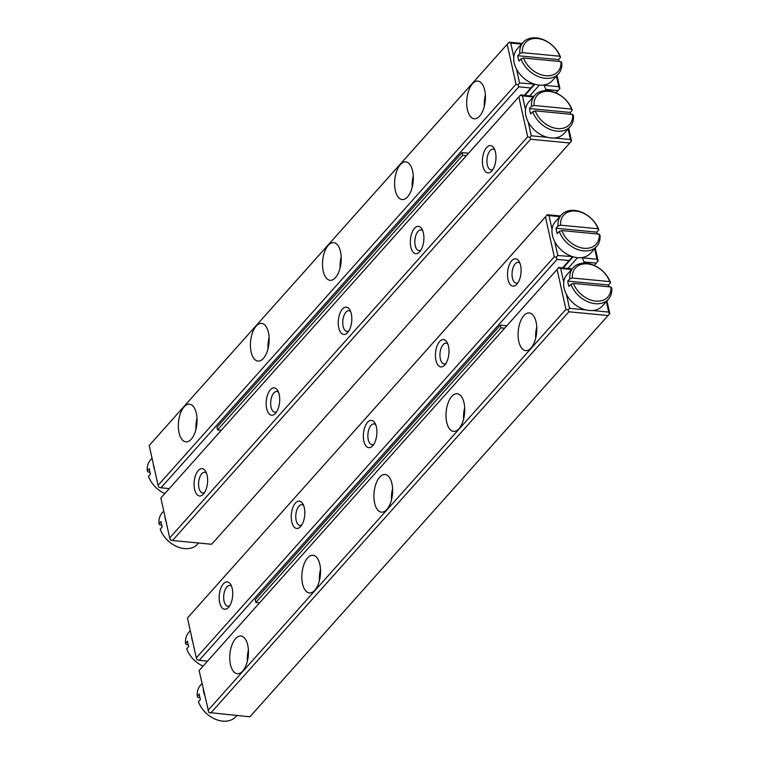 <?xml version="1.0" encoding="UTF-8"?>
<svg xmlns="http://www.w3.org/2000/svg" width="759" height="759" viewBox="0 0 759 759"><rect width="100%" height="100%" fill="white"/><g stroke="black" fill="none" stroke-linecap="round" stroke-linejoin="round"><path stroke-width="1.14" d="M259.55 602.826L255.821 602.466L500.921 327.841L504.65 328.201M506.813 325.763L500.323 325.146L255.223 599.771L255.821 602.466M500.323 325.146L500.921 327.841M462.07 152.606L216.97 427.232L217.567 429.926L462.667 155.301L462.07 152.606L468.569 153.223M462.667 155.301L466.396 155.661M221.296 430.287L217.567 429.926M152.028 458.17L150.595 459.774A23.652 17.201 41.7 0 0 147.274 470.884L148.071 472.013L149.921 472.183M164.798 493.578A23.652 17.201 41.7 0 1 148.47 476.272L150.491 474.014A23.652 17.201 -138.3 0 1 149.295 468.616L147.274 470.884M154.551 469.555A23.652 17.201 -138.3 0 1 153.327 464.1A23.652 17.201 -138.3 0 1 153.327 464.034M561.793 230.575L599.221 234.151L600.008 235.281A23.652 17.201 -138.3 0 1 596.688 246.381A23.652 17.201 -138.3 0 1 576.66 249.142A23.652 17.201 -138.3 0 1 559.269 231.381L561.793 230.575A21.764 15.825 41.7 0 0 584.032 248.269A21.764 15.825 41.7 0 0 599.221 234.151M560.597 225.186L598.026 228.763A21.764 15.825 41.7 0 0 575.787 211.068A21.764 15.825 41.7 0 0 560.597 225.186L558.074 225.992L556.053 228.25A23.652 17.201 41.7 0 0 557.248 233.649L559.269 231.381M558.074 225.992A23.652 17.201 -138.3 0 1 561.394 214.882A23.652 17.201 -138.3 0 1 581.432 212.131A23.652 17.201 -138.3 0 1 598.813 229.882L598.026 228.763M597.361 233.971A23.652 17.201 41.7 0 0 596.802 232.15L598.813 229.882M561.394 214.882L555.341 221.666A23.652 17.201 41.7 0 0 552.438 235.451A23.652 17.201 41.7 0 0 569.212 255.328A23.652 17.201 41.7 0 0 590.635 253.174L596.688 246.381M556.053 228.25L596.802 232.15M573.51 283.411L610.929 286.987L611.726 288.116A23.652 17.201 -138.3 0 1 608.405 299.226A23.652 17.201 -138.3 0 1 588.377 301.978A23.652 17.201 -138.3 0 1 570.986 284.227L573.51 283.411A21.764 15.825 41.7 0 0 595.749 301.105A21.764 15.825 41.7 0 0 610.929 286.987M572.314 278.022L609.733 281.598A21.764 15.825 41.7 0 0 587.504 263.904A21.764 15.825 41.7 0 0 572.314 278.022L569.791 278.838L567.77 281.096A23.652 17.201 41.7 0 0 568.965 286.485L570.986 284.227M569.791 278.838A23.652 17.201 -138.3 0 1 573.111 267.728A23.652 17.201 -138.3 0 1 593.14 264.967A23.652 17.201 -138.3 0 1 610.53 282.728L609.733 281.598M609.079 286.817A23.652 17.201 41.7 0 0 608.509 284.986L610.53 282.728M573.111 267.728L567.058 274.511A23.652 17.201 41.7 0 0 564.146 288.297A23.652 17.201 41.7 0 0 580.929 308.163A23.652 17.201 41.7 0 0 602.352 306.01L608.405 299.226M567.77 281.096L608.509 284.986M535.256 110.871L572.684 114.448L573.472 115.577A23.652 17.201 -138.3 0 1 570.151 126.687A23.652 17.201 -138.3 0 1 550.123 129.438A23.652 17.201 -138.3 0 1 532.733 111.687L535.256 110.871A21.764 15.825 41.7 0 0 557.495 128.565A21.764 15.825 41.7 0 0 572.684 114.448M534.061 105.482L571.489 109.059A21.764 15.825 41.7 0 0 549.25 91.365A21.764 15.825 41.7 0 0 534.061 105.482L531.537 106.288L529.516 108.556A23.652 17.201 41.7 0 0 530.712 113.945L532.733 111.687M531.537 106.288A23.652 17.201 -138.3 0 1 534.858 95.188A23.652 17.201 -138.3 0 1 554.895 92.427A23.652 17.201 -138.3 0 1 572.277 110.188L571.489 109.059M570.825 114.277A23.652 17.201 41.7 0 0 570.265 112.446L572.277 110.188M534.858 95.188L528.805 101.972A23.652 17.201 41.7 0 0 525.902 115.757A23.652 17.201 41.7 0 0 542.676 135.624A23.652 17.201 41.7 0 0 564.098 133.47L570.151 126.687M529.516 108.556L570.265 112.446M163.735 511.016L162.312 512.619A23.652 17.201 41.7 0 0 158.992 523.719L159.779 524.849L161.639 525.029M198.583 543.017L197.606 544.118A23.652 17.201 41.7 0 1 177.568 546.869A23.652 17.201 41.7 0 1 160.187 529.118L162.198 526.85A23.652 17.201 -138.3 0 1 161.003 521.461L158.992 523.719M166.259 522.401A23.652 17.201 -138.3 0 1 165.045 516.936A23.652 17.201 -138.3 0 1 165.035 516.87M523.549 58.035L560.967 61.612L561.764 62.741A23.652 17.201 -138.3 0 1 558.444 73.841A23.652 17.201 -138.3 0 1 538.406 76.602A23.652 17.201 -138.3 0 1 521.016 58.841L523.549 58.035A21.764 15.825 41.7 0 0 545.778 75.729A21.764 15.825 41.7 0 0 560.967 61.612M522.353 52.646L559.772 56.223A21.764 15.825 41.7 0 0 537.533 38.529A21.764 15.825 41.7 0 0 522.353 52.646L519.82 53.453L517.809 55.711A23.652 17.201 41.7 0 0 519.004 61.109L521.016 58.841M519.82 53.453A23.652 17.201 -138.3 0 1 523.15 42.343A23.652 17.201 -138.3 0 1 543.178 39.591A23.652 17.201 -138.3 0 1 560.569 57.342L559.772 56.223M559.108 61.432A23.652 17.201 41.7 0 0 558.548 59.61L560.569 57.342M523.15 42.343L517.088 49.126A23.652 17.201 41.7 0 0 514.185 62.912A23.652 17.201 41.7 0 0 530.958 82.788A23.652 17.201 41.7 0 0 552.381 80.634L558.444 73.841M517.809 55.711L558.548 59.61M190.272 630.71L188.849 632.313A23.652 17.201 41.7 0 0 185.528 643.423L186.316 644.552L188.175 644.723M203.051 666.127A23.652 17.201 41.7 0 1 186.723 648.812L188.735 646.554A23.652 17.201 -138.3 0 1 187.539 641.156L185.528 643.423M192.795 642.095A23.652 17.201 -138.3 0 1 191.581 636.64A23.652 17.201 -138.3 0 1 191.572 636.573M201.989 683.555L200.556 685.159A23.652 17.201 41.7 0 0 197.236 696.259L198.033 697.388L199.892 697.568M236.836 715.557L235.85 716.657A23.652 17.201 41.7 0 1 215.822 719.409A23.652 17.201 41.7 0 1 198.431 701.658L200.452 699.39A23.652 17.201 -138.3 0 1 199.256 694.001L197.236 696.259M204.513 694.94A23.652 17.201 -138.3 0 1 203.298 689.476A23.652 17.201 -138.3 0 1 203.289 689.409M555.949 92.873L557.998 90.587L545.92 89.429L544.82 90.663M196.353 413.332A18.918 9.231 95.5 0 1 194.949 432.696A18.918 9.231 95.5 0 1 185.898 441.861A18.918 9.231 95.5 0 1 178.507 422.146A18.918 9.231 95.5 0 1 189.503 404.186A18.918 9.231 95.5 0 1 196.353 413.332M268.439 332.556A18.918 9.231 95.5 0 1 267.035 351.929A18.918 9.231 95.5 0 1 257.984 361.085A18.918 9.231 95.5 0 1 250.593 341.37A18.918 9.231 95.5 0 1 261.589 323.41A18.918 9.231 95.5 0 1 268.439 332.556M340.525 251.789A18.918 9.231 95.5 0 1 339.121 271.153A18.918 9.231 95.5 0 1 330.08 280.318A18.918 9.231 95.5 0 1 322.689 260.603A18.918 9.231 95.5 0 1 333.675 242.643A18.918 9.231 95.5 0 1 340.525 251.789M412.611 171.012A18.918 9.231 95.5 0 1 411.217 190.386A18.918 9.231 95.5 0 1 402.166 199.541A18.918 9.231 95.5 0 1 394.775 179.826A18.918 9.231 95.5 0 1 405.761 161.866A18.918 9.231 95.5 0 1 412.611 171.012M484.707 90.245A18.918 9.231 95.5 0 1 483.303 109.609A18.918 9.231 95.5 0 1 474.252 118.774A18.918 9.231 95.5 0 1 466.861 99.059A18.918 9.231 95.5 0 1 477.857 81.099A18.918 9.231 95.5 0 1 484.707 90.245M507.192 44.345L149.21 445.457L158.052 485.352L516.044 84.24L507.192 44.345L509.09 42.191L522.164 43.443M149.21 445.457L509.09 42.191M521.585 44.098L510.722 43.054L513.786 56.906M516.5 69.116L519.564 82.959L534.336 84.097M545.92 89.429L543.861 85.008M544.212 85.312L558.757 86.706L556.413 76.118M534.108 84.344L524.374 95.283M530.883 87.997L518.805 86.839L160.965 487.79L169.266 488.587M557.011 75.445L559.886 88.433L557.998 90.587M529.81 95.805L539.355 85.112M524.943 95.34L534.848 84.249M518.805 86.839L517.951 84.78L516.044 84.24M158.052 485.352L158.811 487.183L160.965 487.79M558.757 86.706L559.611 88.765M517.951 84.78L519.564 82.959M510.722 43.054L508.805 42.523M484.28 106.402A18.918 9.231 95.5 0 1 485.362 95.141M412.194 187.179A18.918 9.231 95.5 0 1 413.276 175.917M340.108 267.946A18.918 9.231 95.5 0 1 341.18 256.684M268.022 348.723A18.918 9.231 95.5 0 1 269.094 337.461M195.936 429.49A18.918 9.231 95.5 0 1 197.008 418.228M562.628 267.823L569.136 260.536L557.059 259.379L199.209 660.33L207.511 661.127M595.265 247.984L598.139 260.973L596.242 263.126L584.164 261.969L582.115 257.548M187.454 617.997L196.306 657.892L554.288 256.779L545.446 216.884L187.454 617.997L547.343 214.731L560.417 215.983M583.064 263.202L584.164 261.969M594.202 265.422L596.242 263.126M520.579 265.451A13.719 6.689 95.5 0 1 516.945 284.16A13.719 6.689 95.5 0 1 508.435 281.02A13.719 6.689 95.5 0 1 510.162 262.984A13.719 6.689 95.5 0 1 519.109 261.504A13.719 6.689 95.5 0 1 520.579 265.451M448.484 346.218A13.719 6.689 95.5 0 1 444.859 364.927A13.719 6.689 95.5 0 1 436.349 361.787A13.719 6.689 95.5 0 1 438.076 343.751A13.719 6.689 95.5 0 1 447.023 342.281A13.719 6.689 95.5 0 1 448.484 346.218M376.398 426.994A13.719 6.689 95.5 0 1 372.764 445.704A13.719 6.689 95.5 0 1 364.263 442.563A13.719 6.689 95.5 0 1 365.99 424.528A13.719 6.689 95.5 0 1 374.937 423.048A13.719 6.689 95.5 0 1 376.398 426.994M304.312 507.762A13.719 6.689 95.5 0 1 300.678 526.471A13.719 6.689 95.5 0 1 292.177 523.331A13.719 6.689 95.5 0 1 293.894 505.295A13.719 6.689 95.5 0 1 302.841 503.824A13.719 6.689 95.5 0 1 304.312 507.762M232.226 588.538A13.719 6.689 95.5 0 1 228.592 607.247A13.719 6.689 95.5 0 1 220.082 604.107A13.719 6.689 95.5 0 1 221.808 586.071A13.719 6.689 95.5 0 1 230.755 584.591A13.719 6.689 95.5 0 1 232.226 588.538M559.838 216.638L548.975 215.594L552.04 229.446M554.744 241.656L557.818 255.498L572.59 256.637M582.457 257.851L597.01 259.246L594.658 248.658M577.599 257.652L568.055 268.344M572.362 256.884L569.136 260.536M573.092 256.789L563.197 267.88M545.446 216.884L547.343 214.731M196.306 657.892L197.065 659.723L199.209 660.33M557.059 259.379L556.205 257.32L554.288 256.779M556.205 257.32L557.818 255.498M548.975 215.594L547.059 215.063M597.01 259.246L597.855 261.305M229.74 605.663A10.408 5.076 95.5 0 1 227.842 606.194A10.408 5.076 95.5 0 1 223.772 595.36A10.408 5.076 95.5 0 1 229.816 585.474A10.408 5.076 95.5 0 1 231.59 586.356M301.826 524.896A10.408 5.076 95.5 0 1 299.928 525.427A10.408 5.076 95.5 0 1 295.858 514.583A10.408 5.076 95.5 0 1 301.911 504.707A10.408 5.076 95.5 0 1 303.676 505.589M373.921 444.119A10.408 5.076 95.5 0 1 372.014 444.651A10.408 5.076 95.5 0 1 367.954 433.816A10.408 5.076 95.5 0 1 373.997 423.93A10.408 5.076 95.5 0 1 375.762 424.812M446.007 363.352A10.408 5.076 95.5 0 1 444.1 363.884A10.408 5.076 95.5 0 1 440.04 353.039A10.408 5.076 95.5 0 1 446.083 343.163A10.408 5.076 95.5 0 1 447.848 344.045M518.093 282.576A10.408 5.076 95.5 0 1 516.186 283.107A10.408 5.076 95.5 0 1 512.126 272.272A10.408 5.076 95.5 0 1 518.169 262.386A10.408 5.076 95.5 0 1 519.943 263.269M160.861 498.027L169.703 537.922L527.695 136.81L518.852 96.915L160.861 498.027L520.598 94.922L533.786 96.393M568.728 128.29L571.546 141.003L569.791 142.996L530.607 139.248L172.473 540.522L211.657 544.269L569.791 142.996M554.222 137.986L570.474 139.542L568.121 128.964M533.302 96.934L522.439 95.9L525.503 109.742M528.207 121.952L531.281 135.795L547.533 137.351M194.579 489.365A13.719 6.689 95.5 0 1 197.074 472.193A13.719 6.689 95.5 0 1 205.651 471.367A13.719 6.689 95.5 0 1 203.488 494.014A13.719 6.689 95.5 0 1 194.579 489.365M266.665 408.589A13.719 6.689 95.5 0 1 269.17 391.426A13.719 6.689 95.5 0 1 277.747 390.591A13.719 6.689 95.5 0 1 275.574 413.247A13.719 6.689 95.5 0 1 266.665 408.589M338.751 327.822A13.719 6.689 95.5 0 1 341.256 310.649A13.719 6.689 95.5 0 1 349.833 309.824A13.719 6.689 95.5 0 1 347.669 332.47A13.719 6.689 95.5 0 1 338.751 327.822M410.837 247.045A13.719 6.689 95.5 0 1 413.342 229.882A13.719 6.689 95.5 0 1 421.919 229.047A13.719 6.689 95.5 0 1 419.755 251.703A13.719 6.689 95.5 0 1 410.837 247.045M482.933 166.278A13.719 6.689 95.5 0 1 485.428 149.106A13.719 6.689 95.5 0 1 494.005 148.28A13.719 6.689 95.5 0 1 491.841 170.927A13.719 6.689 95.5 0 1 482.933 166.278M169.703 537.922L170.557 539.981L172.473 540.522M530.607 139.248L529.848 137.417L527.695 136.81M518.852 96.915L520.598 94.922M522.439 95.9L520.285 95.292M529.848 137.417L531.281 135.795M570.474 139.542L571.223 141.373M492.989 169.352A10.408 5.076 95.5 0 1 491.092 169.883A10.408 5.076 95.5 0 1 487.316 164.855A10.408 5.076 95.5 0 1 488.094 154.2A10.408 5.076 95.5 0 1 493.065 149.162A10.408 5.076 95.5 0 1 494.84 150.045M420.903 250.119A10.408 5.076 95.5 0 1 418.996 250.65A10.408 5.076 95.5 0 1 415.23 245.622A10.408 5.076 95.5 0 1 416.008 234.967A10.408 5.076 95.5 0 1 420.979 229.93A10.408 5.076 95.5 0 1 422.744 230.812M348.817 330.896A10.408 5.076 95.5 0 1 346.91 331.427A10.408 5.076 95.5 0 1 343.144 326.398A10.408 5.076 95.5 0 1 343.912 315.744A10.408 5.076 95.5 0 1 348.893 310.706A10.408 5.076 95.5 0 1 350.658 311.588M276.731 411.663A10.408 5.076 95.5 0 1 274.824 412.194A10.408 5.076 95.5 0 1 271.058 407.166A10.408 5.076 95.5 0 1 271.826 396.511A10.408 5.076 95.5 0 1 276.807 391.473A10.408 5.076 95.5 0 1 278.572 392.356M204.636 492.439A10.408 5.076 95.5 0 1 202.738 492.971A10.408 5.076 95.5 0 1 198.972 487.942A10.408 5.076 95.5 0 1 199.74 477.288A10.408 5.076 95.5 0 1 204.712 472.25A10.408 5.076 95.5 0 1 206.486 473.132M518.805 341.484A18.918 9.231 95.5 0 1 520.2 322.11A18.918 9.231 95.5 0 1 529.251 312.945A18.918 9.231 95.5 0 1 536.641 332.66A18.918 9.231 95.5 0 1 525.655 350.62A18.918 9.231 95.5 0 1 518.805 341.484M446.709 422.251A18.918 9.231 95.5 0 1 448.114 402.887A18.918 9.231 95.5 0 1 457.165 393.722A18.918 9.231 95.5 0 1 464.555 413.437A18.918 9.231 95.5 0 1 453.559 431.397A18.918 9.231 95.5 0 1 446.709 422.251M374.623 503.027A18.918 9.231 95.5 0 1 376.028 483.654A18.918 9.231 95.5 0 1 385.079 474.489A18.918 9.231 95.5 0 1 392.469 494.204A18.918 9.231 95.5 0 1 381.473 512.164A18.918 9.231 95.5 0 1 374.623 503.027M302.537 583.794A18.918 9.231 95.5 0 1 303.942 564.43A18.918 9.231 95.5 0 1 312.993 555.265A18.918 9.231 95.5 0 1 320.374 574.98A18.918 9.231 95.5 0 1 309.387 592.94A18.918 9.231 95.5 0 1 302.537 583.794M230.451 664.571A18.918 9.231 95.5 0 1 231.856 645.197A18.918 9.231 95.5 0 1 240.897 636.033A18.918 9.231 95.5 0 1 248.288 655.748A18.918 9.231 95.5 0 1 237.301 673.707A18.918 9.231 95.5 0 1 230.451 664.571M207.957 710.462L565.948 309.349L557.097 269.454L199.114 670.567L208.81 712.521L249.91 716.809L608.044 315.535L568.852 311.788L210.727 713.062M199.114 670.567L558.852 267.462L572.039 268.933M606.972 300.83L609.79 313.543L608.044 315.535M592.475 310.526L608.718 312.082L606.375 301.503M571.546 269.473L560.683 268.439L563.757 282.282M566.461 294.492L569.535 308.334L585.777 309.89M557.097 269.454L558.852 267.462M568.852 311.788L568.102 309.957L565.948 309.349M608.718 312.082L609.477 313.913M560.683 268.439L558.539 267.832M568.102 309.957L569.535 308.334M247.33 661.345A18.918 9.231 95.5 0 1 248.411 650.084M319.416 580.569A18.918 9.231 95.5 0 1 320.497 569.307M391.511 499.801A18.918 9.231 95.5 0 1 392.583 488.54M463.597 419.025A18.918 9.231 95.5 0 1 464.669 407.763M535.683 338.258A18.918 9.231 95.5 0 1 536.755 326.996"/></g></svg>
